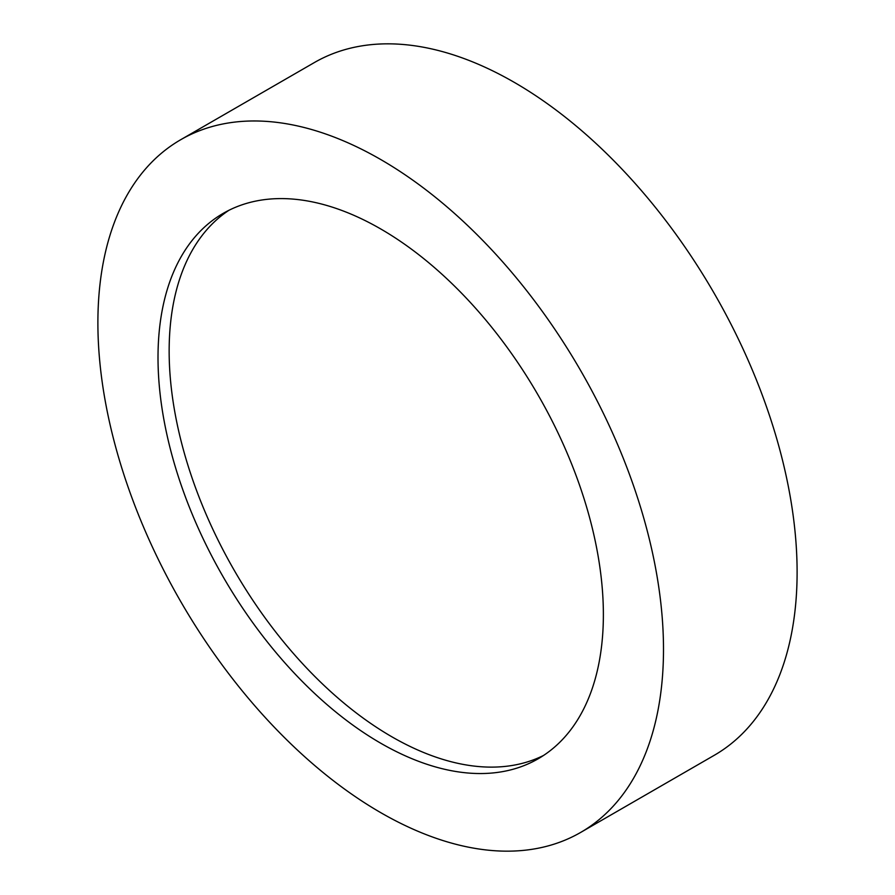 <?xml version="1.0" encoding="UTF-8"?>
<svg xmlns="http://www.w3.org/2000/svg" width="895" height="895" viewBox="0 0 895 895"><rect width="100%" height="100%" fill="white"/><g stroke="black" fill="none" stroke-linecap="round" stroke-linejoin="round"><path stroke-width="1.34" d="M380.699 159.511A399.942 230.91 60 0 1 641.972 511.951A399.942 230.91 60 0 1 580.665 832.428A399.942 230.91 60 0 1 380.699 812.626A399.942 230.91 60 0 1 119.415 460.187A399.942 230.91 60 0 1 180.723 139.709A399.942 230.91 60 0 1 380.699 159.511M180.723 139.709L314.335 62.572A399.942 230.91 60 0 1 514.301 82.374A399.942 230.91 60 0 1 775.585 434.813A399.942 230.91 60 0 1 714.277 755.29L580.665 832.428M543.623 755.414A314.917 181.819 60 0 1 391.831 736.775A314.917 181.819 60 0 1 187.637 464.337A314.917 181.819 60 0 1 228.907 210.303M380.699 743.197A314.917 181.819 60 0 1 174.961 465.691A314.917 181.819 60 0 1 223.235 213.346A314.917 181.819 60 0 1 380.699 228.941A314.917 181.819 60 0 1 586.426 506.447A314.917 181.819 60 0 1 538.152 758.792A314.917 181.819 60 0 1 380.699 743.197"/></g></svg>

